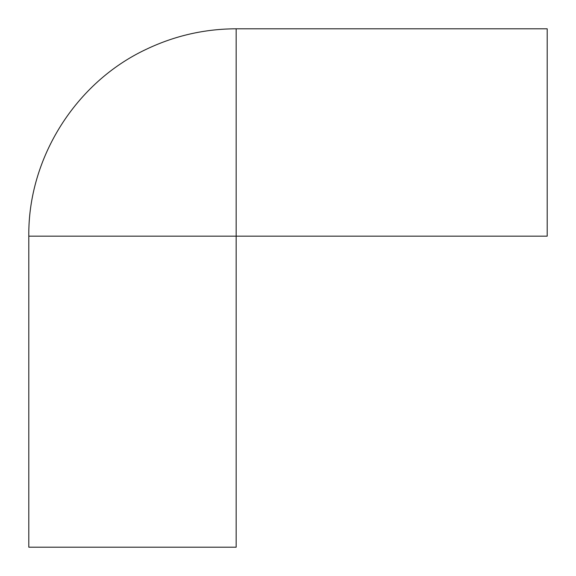 <?xml version="1.0" encoding="UTF-8"?>
<svg xmlns="http://www.w3.org/2000/svg" width="576" height="576" viewBox="0 0 576 576"><rect width="100%" height="100%" fill="white"/><g stroke="black" fill="none" stroke-linecap="round" stroke-linejoin="round"><path stroke-width="0.86" d="M28.8 236.16C27.943 158.09 75.65 82.26 146.398 49.234C174.787 35.705 204.71 28.894 236.16 28.8L547.2 28.8L547.2 236.16L132.48 236.16L236.16 236.16L236.16 132.48L236.16 547.2L28.8 547.2L28.8 236.16L132.48 236.16M236.16 28.8L236.16 132.48"/></g></svg>
